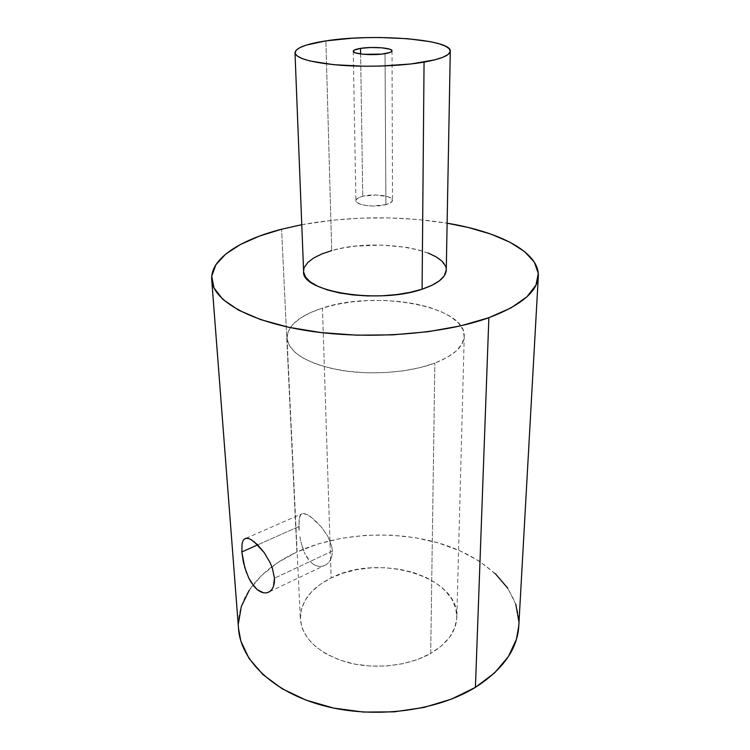 <?xml version="1.0" encoding="UTF-8"?>
<svg xmlns="http://www.w3.org/2000/svg" width="750" height="750" viewBox="0 0 750 750"><rect width="100%" height="100%" fill="white"/><g stroke="black" fill="none" stroke-linecap="round" stroke-linejoin="round"><path stroke-width="0.56" stroke-dasharray="3.75 2.81" d="M248.719 577.959L246.544 572.888M332.334 551.034L274.5 578.212L332.334 551.034L331.988 555.516L332.334 551.034L331.688 546.188L332.334 551.034M330.712 559.406L331.988 555.516L330.712 559.406L328.622 562.584L330.712 559.406M325.903 564.862L328.622 562.584L325.903 564.862L322.725 566.166L325.903 564.862M319.284 566.409L322.725 566.166L319.284 566.409L315.787 565.547L319.284 566.409M312.394 563.587L315.787 565.547L312.394 563.587L309.281 560.625L312.394 563.587M306.544 556.781L309.281 560.625L304.237 552.253L306.544 556.781M302.381 547.247L304.237 552.253L300.938 541.959L302.381 547.247M299.887 536.625L300.938 541.959L299.887 536.625M298.809 526.566L299.184 531.403L299.072 518.766L300.9 514.322L302.531 513.488L307.35 514.65L313.978 519.366L321.309 526.894L327.75 536.194L331.688 546.188L327.75 536.194L321.309 526.894L310.481 516.591L304.678 513.6L302.531 513.488L300.9 514.322L299.766 516.094L298.809 526.566L257.691 544.875L298.809 526.566M385.912 204.637L385.031 53.672L385.912 204.637L372.347 206.025L365.438 205.434L359.906 204.084L356.606 202.181L356.025 200.034L358.191 197.963L362.747 196.284C358.303 197.456 356.025 198.928 355.903 200.7C355.256 205.153 374.869 207.787 385.912 204.637C390.197 203.466 392.4 202.022 392.503 200.316C393.047 195.806 373.791 193.256 362.747 196.284L376.003 194.963L388.238 196.809L391.65 198.656L392.438 200.794L390.431 202.894L385.912 204.637M360.619 53.972L362.747 196.284L360.619 53.972M434.85 363.103C409.575 372.675 370.397 375.572 339.028 369.984C306.244 363.169 288.909 352.547 287.025 338.109C287.597 325.575 299.409 315.572 322.453 308.081L331.144 577.959C310.8 588.188 300.525 601.838 300.328 618.9C302.353 638.503 317.794 652.941 346.641 662.203C374.203 669.834 408.431 666.169 430.688 653.428L434.85 363.103L430.688 653.428L417.6 659.475L402.759 663.731L386.822 665.972L370.5 666.084L354.553 664.069L339.703 660.028L326.597 654.178L315.778 646.809L307.65 638.278L302.466 628.978L300.347 619.303L301.266 609.666L305.072 600.403L311.541 591.853L320.353 584.297L331.144 577.959L343.509 573.019L357.009 569.616L371.203 567.834L385.631 567.731L399.834 569.297L413.363 572.494L425.756 577.256L436.584 583.434L445.444 590.869L451.959 599.325L455.822 608.531L456.788 618.169L454.716 627.872L449.578 637.247L441.478 645.9L430.688 653.428C447.506 643.341 456.225 631.284 456.825 617.259C459.122 575.925 378.319 553.031 331.144 577.959L322.453 308.081C375.656 289.884 466.163 305.916 464.241 336.253C463.734 346.566 453.938 355.519 434.85 363.103L447.084 357.459L456.216 351.019L461.962 344.072L464.213 336.919L463.022 329.85L458.559 323.128L451.134 316.988L441.094 311.616L428.869 307.172L414.919 303.778L399.713 301.519L383.766 300.441L367.566 300.581L351.609 301.931L336.412 304.444L322.453 308.081L310.219 312.731L300.178 318.263L292.734 324.525L288.263 331.322L287.044 338.409L289.266 345.516L294.975 352.369L304.069 358.65L316.275 364.088L331.134 368.391L348.038 371.344L366.216 372.778L384.844 372.628L403.041 370.884L419.962 367.65L434.85 363.103M518.794 625.931C520.378 589.547 486.759 557.803 441.056 543.741C395.1 529.753 339.103 532.819 296.916 552L281.588 229.219L296.916 552C278.363 560.531 263.709 571.547 252.947 585.047C242.428 598.509 237.628 613.116 238.547 628.866M301.772 224.709C350.138 216.066 398.588 215.559 447.122 223.191L417 219.403L389.194 217.903L361.022 218.147L333.216 220.144L301.772 224.709M446.259 270.009C447.872 248.859 374.578 237.534 331.706 250.612L325.884 40.894L331.706 250.612C313.481 255.919 304.116 262.875 303.619 271.509M304.472 267.197L303.666 272.184M446.259 269.934L445.425 265.969M428.137 253.031L418.284 249.853L406.978 247.425L381.619 245.053L355.387 246.159L343.022 247.987L331.706 250.612M495.356 573.694L479.156 561.103L459.891 550.772L438.263 542.906L414.956 537.647L390.647 535.097L366.019 535.284L341.747 538.209L318.478 543.816L296.916 552L277.725 562.612L261.619 575.438L249.281 590.166M238.397 623.597L238.528 628.519M518.812 625.622L518.869 621.562M515.831 604.369L507.797 588.244M248.841 538.575L254.006 541.584M269.728 591.6L326.203 564.675M353.259 51.272L355.903 200.7M287.025 338.109L300.328 618.9M464.241 336.253L456.825 617.259M392.016 50.869L392.503 200.316M246.028 538.275L301.134 514.125"/><path stroke-width="1.12" d="M246.544 572.888L243.366 562.116L241.837 551.934L257.691 544.875L241.837 551.934L242.053 543.891L242.859 541.078L244.153 539.194L245.944 538.294L248.203 538.397L250.931 539.513L257.353 544.547L264.216 552.656L270.141 562.688L272.325 568.003L274.5 578.212L273.422 586.594L271.753 589.65L269.728 591.6L266.719 592.856L263.653 592.856L257.203 589.631L251.259 582.572L248.719 577.959L244.753 567.516L241.837 551.934L242.053 543.891L242.859 541.078L244.153 539.194L245.944 538.294L248.841 538.575M385.031 53.672C373.312 55.753 352.538 54.141 353.259 51.253C353.4 50.109 355.828 49.153 360.534 48.375L360.619 53.972L360.534 48.375L354.197 50.137L353.325 51.525L355.397 52.856L363.328 54.281L381.844 54.103L389.822 52.528L391.941 51.159L391.116 49.781L389.634 49.162L381.703 47.794L370.828 47.503L360.534 48.375C372.234 46.378 392.587 47.934 392.016 50.85C391.903 51.956 389.569 52.894 385.031 53.672M211.716 279.703L238.547 628.866C240.712 660.356 272.934 692.241 323.559 705.703C374.091 719.194 436.631 711.272 475.416 687.347C502.941 669.6 517.397 649.134 518.794 625.931L538.322 276.281C537.422 291.675 520.941 305.484 488.859 317.7L475.416 687.347L488.859 317.7L460.837 325.819L428.297 331.669L392.887 334.856L356.484 335.166L321.112 332.569L288.647 327.272L260.728 319.631L238.547 310.144L222.853 299.372L213.947 287.878L211.734 276.216L215.812 264.853L225.591 254.184L240.347 244.537L259.275 236.156L281.588 229.219L301.772 224.709L281.588 229.219C239.625 240.009 210.122 258.928 211.716 279.703C212.944 300.553 249.581 322.041 309.328 331.012C368.944 340.003 443.55 334.181 488.859 317.7L511.153 307.828L526.959 296.766L535.978 285.103L538.284 273.384L534.272 262.078L524.541 251.569L509.831 242.175L490.922 234.113L468.619 227.569L447.122 223.191C499.528 231.797 539.644 252.178 538.322 276.281M295.003 52.791L303.619 271.509C300.675 291.713 379.2 304.406 422.091 289.2L424.059 62.109C401.709 66.009 367.359 67.303 339.975 65.222C311.344 62.663 296.353 58.509 295.003 52.763C295.744 47.906 306.038 43.95 325.884 40.894L351.609 38.269L365.7 37.65L380.025 37.509L407.503 38.7L430.463 41.709L439.191 43.809L445.594 46.219L449.344 48.872L450.225 51.666L448.087 54.497L442.922 57.262L434.822 59.841L411.038 63.956L380.475 66.075L364.294 66.225L333.806 64.697L310.162 61.022L302.166 58.603L297.084 55.941L295.05 53.147L296.025 50.334L299.859 47.616L306.337 45.075L325.884 40.894C372.459 33.366 451.706 39.234 450.291 51.141C449.953 55.312 441.216 58.969 424.059 62.109L422.091 289.2C437.822 283.819 445.875 277.425 446.259 270.009L450.291 51.178M331.706 250.612L321.834 253.959L313.8 257.925L307.913 262.387L304.472 267.197M303.666 272.184L305.634 277.162L310.378 281.925L317.784 286.275L327.628 290.006L339.516 292.95L352.978 294.956L367.434 295.922L382.219 295.791L396.675 294.581L410.166 292.341L422.091 289.2L431.962 285.291L439.406 280.809L444.188 275.963L446.259 269.934M445.425 265.969L442.013 261.216L436.153 256.856L428.137 253.031M254.006 541.584L264.216 552.656L270.141 562.688L272.325 568.003L274.5 578.212L274.369 582.741L273.422 586.594L271.753 589.65L269.475 591.769L266.719 592.856L263.653 592.856L260.438 591.778L257.203 589.631L254.119 586.519L248.719 577.959M249.281 590.166L241.341 606.384L238.397 623.597M238.528 628.519L240.872 641.194L249.037 658.444L262.884 674.55L282.094 688.706L305.981 700.106L333.544 708.066L363.431 712.069L394.125 711.853L424.012 707.438L451.547 699.094L475.416 687.347L494.587 672.909L508.378 656.587L516.469 639.206L518.812 625.622M518.869 621.562L515.831 604.369M507.797 588.244L495.356 573.694M244.397 538.987L246.028 538.275"/></g></svg>
